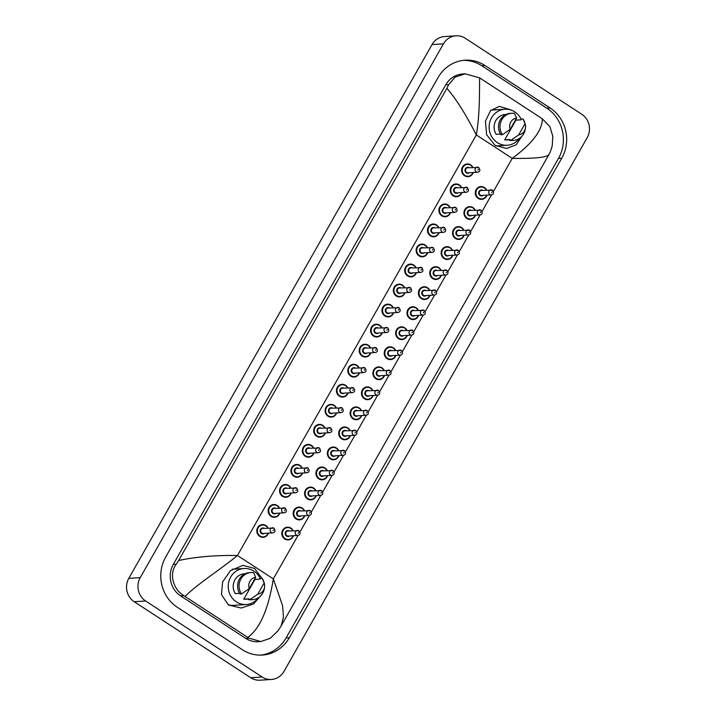 <?xml version="1.0" encoding="UTF-8"?>
<svg xmlns="http://www.w3.org/2000/svg" width="716" height="716" viewBox="0 0 716 716"><rect width="100%" height="100%" fill="white"/><g stroke="black" fill="none" stroke-linecap="round" stroke-linejoin="round"><path stroke-width="1.07" d="M519.368 138.448A18.043 16.898 -93.7 0 1 507.188 145.25A18.043 16.898 -93.7 0 1 497.307 142.609A18.043 16.898 -93.7 0 1 489.601 122.857A18.043 16.898 -93.7 0 1 504.887 109.235A18.043 16.898 -93.7 0 1 514.768 111.866A18.043 16.898 -93.7 0 1 521.257 119.527M490.997 110.174A18.043 16.898 -93.7 0 1 492.268 110.04L504.887 109.235M525.455 127.976L525.267 129.175A13.586 12.727 -93.7 0 1 513.578 140.372A13.586 12.727 -93.7 0 1 510.92 140.246L509.434 140.336L509.882 139.548L504.69 139.88L515.896 120.154L521.087 119.823L521.534 119.035L523.02 118.937A13.586 12.727 -93.7 0 1 524.864 122.866L525.204 124.038A8.494 7.957 -93.7 0 1 525.455 127.976A8.494 7.957 -93.7 0 1 518.661 134.921L525.079 123.626A8.494 7.957 -93.7 0 1 525.204 124.038M509.765 139.763L506.847 139.951A12.736 11.93 -93.7 0 1 504.69 139.88M523.02 118.937L525.079 123.626M518.661 134.921L510.92 140.246M513.578 140.372L512.092 140.461A13.586 12.727 -93.7 0 1 509.434 140.336M500.457 134.053L496.179 134.322A12.736 11.93 -93.7 0 1 495.302 121.577A12.736 11.93 -93.7 0 1 505.219 114.524L505.997 114.479M510.141 129.363A8.494 7.957 -93.7 0 1 516.558 118.077L510.141 129.363L502.399 134.689A13.586 12.727 -93.7 0 1 501.182 120.95A13.586 12.727 -93.7 0 1 511.842 113.253A13.586 12.727 -93.7 0 1 514.509 113.379L516.558 118.077M502.399 134.689L500.923 134.778A13.586 12.727 -93.7 0 1 499.696 121.049A13.586 12.727 -93.7 0 1 510.365 113.352L511.842 113.253M258.467 597.726A18.043 16.898 -93.7 0 1 246.286 604.519A18.043 16.898 -93.7 0 1 236.396 601.879A18.043 16.898 -93.7 0 1 228.699 582.126A18.043 16.898 -93.7 0 1 243.977 568.504A18.043 16.898 -93.7 0 1 253.867 571.144A18.043 16.898 -93.7 0 1 260.356 578.797M264.553 587.245L264.365 588.445A13.586 12.727 -93.7 0 1 252.676 599.641A13.586 12.727 -93.7 0 1 250.018 599.516L248.533 599.614L248.98 598.818L243.789 599.149L254.994 579.432L260.185 579.092L260.633 578.304L262.119 578.206A13.586 12.727 -93.7 0 1 263.962 582.144L264.302 583.307A8.494 7.957 -93.7 0 1 264.553 587.245A8.494 7.957 -93.7 0 1 257.76 594.199L264.168 582.905A8.494 7.957 -93.7 0 1 264.302 583.307M248.855 599.041L245.946 599.22A12.736 11.93 -93.7 0 1 243.789 599.149M262.119 578.206L264.168 582.905M257.76 594.199L250.018 599.516M252.676 599.641L251.191 599.74A13.586 12.727 -93.7 0 1 248.533 599.614M239.556 593.322L235.269 593.6A12.736 11.93 -93.7 0 1 234.4 580.855A12.736 11.93 -93.7 0 1 244.317 573.802L245.096 573.749M246.286 604.519L233.667 605.324A18.043 16.898 -93.7 0 1 227.948 604.644M249.24 588.642A8.494 7.957 -93.7 0 1 255.657 577.347L249.24 588.642L241.498 593.958A13.586 12.727 -93.7 0 1 240.281 580.22A13.586 12.727 -93.7 0 1 250.94 572.523A13.586 12.727 -93.7 0 1 253.598 572.657L255.657 577.347M241.498 593.958L240.012 594.056A13.586 12.727 -93.7 0 1 238.795 580.318A13.586 12.727 -93.7 0 1 249.454 572.621L250.94 572.523M262.128 594.128L253.571 603.928L241.158 608.036L228.476 605.002L221.468 594.638L222.613 581.956L230.445 570.652L242.957 565.38L254.654 568.477L263.139 579.996M521.642 136.577L516.173 144.811L506.57 148.472L495.016 145.366L486.638 134.751L485.43 121.174L490.532 110.631L499.356 106.398L509.926 109.566M299.234 464.988A6.372 5.961 86.3 0 0 293.837 476.265A6.372 5.961 -93.7 0 1 296.505 464.487A6.372 5.961 -93.7 0 1 302.206 467.951M287.859 485.027A6.372 5.961 86.3 0 0 282.417 496.278A6.372 5.961 86.3 0 0 282.453 496.295A6.372 5.961 -93.7 0 1 285.129 484.517A6.372 5.961 -93.7 0 1 290.83 487.981L288.637 485.457L284.574 484.553M276.474 505.057A6.372 5.961 86.3 0 0 271.069 516.334A6.372 5.961 -93.7 0 1 273.745 504.556A6.372 5.961 -93.7 0 1 279.446 508.02L277.262 505.487L273.19 504.592M265.09 525.097A6.372 5.961 86.3 0 0 259.657 536.347A6.372 5.961 86.3 0 0 259.693 536.365A6.372 5.961 -93.7 0 1 262.36 524.586A6.372 5.961 -93.7 0 1 268.061 528.05M438.085 267.247A6.372 5.961 86.3 0 0 432.652 278.506A6.372 5.961 86.3 0 0 432.688 278.524A6.372 5.961 -93.7 0 1 435.355 266.746A6.372 5.961 -93.7 0 1 438.845 267.677L434.809 266.782M426.709 287.286A6.372 5.961 86.3 0 0 421.303 298.563A6.372 5.961 -93.7 0 1 423.979 286.785A6.372 5.961 -93.7 0 1 427.461 287.716M415.325 307.316A6.372 5.961 86.3 0 0 409.883 318.575A6.372 5.961 86.3 0 0 409.919 318.593A6.372 5.961 -93.7 0 1 412.595 306.815A6.372 5.961 -93.7 0 1 418.296 310.279M403.94 327.355A6.372 5.961 86.3 0 0 398.543 338.632A6.372 5.961 -93.7 0 1 401.211 326.845A6.372 5.961 -93.7 0 1 406.912 330.318M392.565 347.385A6.372 5.961 86.3 0 0 387.123 358.644A6.372 5.961 86.3 0 0 387.159 358.662A6.372 5.961 -93.7 0 1 389.835 346.884A6.372 5.961 -93.7 0 1 393.326 347.815M381.18 367.424A6.372 5.961 86.3 0 0 375.748 378.675A6.372 5.961 86.3 0 0 375.775 378.701A6.372 5.961 -93.7 0 1 378.451 366.914A6.372 5.961 -93.7 0 1 384.152 370.387M369.796 387.454A6.372 5.961 86.3 0 0 364.363 398.714A6.372 5.961 86.3 0 0 364.399 398.731A6.372 5.961 -93.7 0 1 367.075 386.953A6.372 5.961 -93.7 0 1 372.767 390.417M358.421 407.494A6.372 5.961 86.3 0 0 353.015 418.77A6.372 5.961 -93.7 0 1 355.691 406.983A6.372 5.961 -93.7 0 1 361.392 410.456L359.208 407.923L355.136 407.019M347.036 427.524A6.372 5.961 86.3 0 0 341.63 438.801A6.372 5.961 -93.7 0 1 344.306 427.022A6.372 5.961 -93.7 0 1 350.008 430.486M335.652 447.563A6.372 5.961 86.3 0 0 330.255 458.84A6.372 5.961 -93.7 0 1 332.931 447.053A6.372 5.961 -93.7 0 1 338.632 450.516M324.276 467.593A6.372 5.961 86.3 0 0 318.835 478.852A6.372 5.961 86.3 0 0 318.871 478.87A6.372 5.961 -93.7 0 1 321.547 467.092A6.372 5.961 -93.7 0 1 327.248 470.555L325.064 468.031L320.992 467.127M312.892 487.632A6.372 5.961 86.3 0 0 307.495 498.909A6.372 5.961 -93.7 0 1 310.162 487.122A6.372 5.961 -93.7 0 1 315.863 490.585M301.517 507.662A6.372 5.961 86.3 0 0 296.075 518.921A6.372 5.961 86.3 0 0 296.111 518.939A6.372 5.961 -93.7 0 1 298.787 507.161A6.372 5.961 -93.7 0 1 304.488 510.624M290.132 527.701A6.372 5.961 86.3 0 0 284.726 538.978A6.372 5.961 -93.7 0 1 287.402 527.191A6.372 5.961 -93.7 0 1 293.104 530.654L290.92 528.131L286.848 527.227M310.619 444.958A6.372 5.961 86.3 0 0 305.177 456.208A6.372 5.961 86.3 0 0 305.213 456.226A6.372 5.961 -93.7 0 1 307.889 444.448A6.372 5.961 -93.7 0 1 313.59 447.912L311.406 445.388L307.334 444.484M321.994 424.919A6.372 5.961 86.3 0 0 316.562 436.178A6.372 5.961 86.3 0 0 316.597 436.196A6.372 5.961 -93.7 0 1 319.273 424.418A6.372 5.961 -93.7 0 1 324.975 427.882L322.782 425.349L318.718 424.454M333.379 404.889A6.372 5.961 86.3 0 0 327.973 416.157A6.372 5.961 -93.7 0 1 330.649 404.379A6.372 5.961 -93.7 0 1 336.35 407.843M344.763 384.85A6.372 5.961 86.3 0 0 339.321 396.109A6.372 5.961 86.3 0 0 339.357 396.127A6.372 5.961 -93.7 0 1 342.033 384.349A6.372 5.961 -93.7 0 1 347.734 387.812L345.551 385.289L341.478 384.385M356.138 364.82A6.372 5.961 86.3 0 0 350.742 376.097A6.372 5.961 -93.7 0 1 353.418 364.31A6.372 5.961 -93.7 0 1 356.899 365.241M367.523 344.781A6.372 5.961 86.3 0 0 362.117 356.058A6.372 5.961 -93.7 0 1 364.793 344.28A6.372 5.961 -93.7 0 1 368.284 345.21L364.238 344.315M378.907 324.751A6.372 5.961 86.3 0 0 373.501 336.028A6.372 5.961 -93.7 0 1 376.177 324.241A6.372 5.961 -93.7 0 1 381.879 327.704L379.695 325.18L375.623 324.276M390.283 304.712A6.372 5.961 86.3 0 0 384.85 315.971A6.372 5.961 86.3 0 0 384.886 315.989A6.372 5.961 -93.7 0 1 387.553 304.21A6.372 5.961 -93.7 0 1 391.043 305.141M401.667 284.682A6.372 5.961 86.3 0 0 396.261 295.959A6.372 5.961 -93.7 0 1 398.937 284.171A6.372 5.961 -93.7 0 1 402.428 285.102L398.382 284.207M483.613 187.109A6.372 5.961 86.3 0 0 478.172 198.368A6.372 5.961 86.3 0 0 478.207 198.386A6.372 5.961 -93.7 0 1 480.883 186.608A6.372 5.961 -93.7 0 1 484.374 187.538M458.571 184.504A6.372 5.961 86.3 0 0 453.165 195.781A6.372 5.961 -93.7 0 1 455.841 184.003A6.372 5.961 -93.7 0 1 459.332 184.934M447.187 204.543A6.372 5.961 86.3 0 0 441.79 215.82A6.372 5.961 -93.7 0 1 444.466 204.033A6.372 5.961 -93.7 0 1 450.167 207.506L447.974 204.973L443.911 204.069M435.811 224.573A6.372 5.961 86.3 0 0 430.37 235.833A6.372 5.961 86.3 0 0 430.405 235.85A6.372 5.961 -93.7 0 1 433.082 224.072A6.372 5.961 -93.7 0 1 438.783 227.536M413.051 264.643A6.372 5.961 86.3 0 0 407.61 275.902A6.372 5.961 86.3 0 0 407.646 275.92A6.372 5.961 -93.7 0 1 410.322 264.141A6.372 5.961 -93.7 0 1 413.803 265.072M449.469 247.217A6.372 5.961 86.3 0 0 444.063 258.494A6.372 5.961 -93.7 0 1 446.739 246.716A6.372 5.961 -93.7 0 1 452.44 250.179M455.412 238.437A6.372 5.961 86.3 0 0 455.448 238.455A6.372 5.961 -93.7 0 1 458.124 226.677A6.372 5.961 86.3 0 0 455.412 238.437M472.229 207.148A6.372 5.961 86.3 0 0 466.796 218.398A6.372 5.961 86.3 0 0 466.823 218.425A6.372 5.961 -93.7 0 1 469.499 206.647A6.372 5.961 -93.7 0 1 472.99 207.577L468.953 206.682M424.427 244.612A6.372 5.961 86.3 0 0 419.03 255.889A6.372 5.961 -93.7 0 1 421.697 244.102A6.372 5.961 -93.7 0 1 427.398 247.566L425.215 245.042L421.151 244.138M469.956 164.474A6.372 5.961 86.3 0 0 464.55 175.751A6.372 5.961 -93.7 0 1 467.226 163.964A6.372 5.961 -93.7 0 1 470.716 164.895L466.671 164M460.844 227.178A6.372 5.961 86.3 0 0 458.088 226.659A6.372 5.961 -93.7 0 1 463.825 230.14L461.632 227.616L457.569 226.712M271.436 679.466L260.006 680.2A16.978 15.904 -93.7 0 1 250.707 677.721L134.205 601.717A16.978 15.904 -93.7 0 1 128.799 578.358L432.025 44.589A16.978 15.904 -93.7 0 1 444.564 36.534L455.994 35.8A16.978 15.904 -93.7 0 1 465.293 38.279L581.795 114.283A16.978 15.904 -93.7 0 1 587.201 137.642L283.975 671.411A16.978 15.904 -93.7 0 1 271.436 679.466A16.978 15.904 -93.7 0 1 262.137 676.987L145.634 600.984A16.978 15.904 -93.7 0 1 140.229 577.633L443.446 43.855A16.978 15.904 -93.7 0 1 455.994 35.8M550.112 107.991L485.054 65.55A36.516 34.198 86.3 0 0 465.06 60.207A36.516 34.198 86.3 0 0 438.094 77.534L165.682 557.066A36.516 34.198 86.3 0 0 177.308 607.275L242.375 649.716A36.516 34.198 86.3 0 0 262.369 655.059A36.516 34.198 86.3 0 0 289.336 637.732L561.747 158.209A36.516 34.198 86.3 0 0 550.112 107.991L546.854 108.206L481.787 65.756A36.516 34.198 86.3 0 0 463.422 60.359M260.731 655.122A36.516 34.198 86.3 0 0 286.069 637.938L558.48 158.415A36.516 34.198 86.3 0 0 546.854 108.206M548.76 154.763C546.192 157.502 534.02 158.701 512.235 158.361C532.158 143.71 542.2 130.527 542.379 118.811L479.648 77.883C479.29 87.522 480.284 111.732 476.346 134.948C465.713 114.139 455.904 98.602 446.909 88.319L448.655 84.667L455.081 77.113L465.257 73.811L462.661 73.981A22.93 21.471 86.3 0 0 445.728 84.855L173.317 564.378A22.93 21.471 86.3 0 0 180.62 595.909L245.678 638.359A22.93 21.471 86.3 0 0 258.234 641.706L260.839 641.545L248.917 638.153L183.86 595.703C173.523 589.689 168.555 574.205 176.243 564.199L178.669 560.503C195.575 556.851 215.167 555.177 237.452 555.491C220.107 569.793 197.169 584.167 185.05 596.464M542.379 118.811L549.942 126.741L552.806 136.344L552.242 145.679C550.944 150.414 549.745 153.546 548.626 155.077L281.093 626.026L278.014 630.751L270.236 638.323L260.839 641.545M280.52 626.956L278.014 630.751M446.909 88.319L178.669 560.503M465.257 73.811L479.648 77.883M247.781 637.392C262.539 626.831 269.502 602.102 273.333 578.895L282.596 605.727L283.473 617.183L281.093 626.026M470.752 164.931A6.372 5.961 -93.7 0 1 472.927 167.437M473.249 172.52A6.372 5.961 -93.7 0 1 464.55 175.751M472.641 167.454A5.943 5.567 86.3 0 0 463.01 167.204A5.943 5.567 86.3 0 0 464.908 175.375A5.943 5.567 86.3 0 0 472.963 172.538M469.374 172.762A2.971 2.783 -93.7 0 1 465.346 168.851A2.971 2.783 -93.7 0 1 469.052 167.678M477.59 172.243C480.105 171.706 480.499 170.148 478.789 167.562L467.763 167.759A2.551 2.39 86.3 0 0 466.698 172.475A2.551 2.39 86.3 0 0 468.094 172.842L477.59 172.243A2.551 2.39 -93.7 0 1 475.102 169.074A2.551 2.39 -93.7 0 1 478.655 167.526M477.966 170.014L478.369 169.289L477.966 170.014M486.298 190.089A5.943 5.567 86.3 0 0 476.668 189.838A5.943 5.567 86.3 0 0 478.565 198.019A5.943 5.567 86.3 0 0 486.62 195.173M483.032 195.405A2.971 2.783 -93.7 0 1 479.004 191.485A2.971 2.783 -93.7 0 1 482.709 190.322M491.248 194.877C493.763 194.349 494.156 192.783 492.447 190.196L481.421 190.402A2.551 2.39 86.3 0 0 480.355 195.11A2.551 2.39 86.3 0 0 481.752 195.486L491.248 194.877A2.551 2.39 -93.7 0 1 488.76 191.718A2.551 2.39 -93.7 0 1 492.313 190.17M492.026 191.924L491.623 192.649L492.026 191.924M480.329 186.643L484.401 187.547A6.372 5.961 -93.7 0 1 486.585 190.071M481.698 199.316L485.358 197.679L486.934 195.155A6.372 5.961 -93.7 0 1 478.207 198.386M459.377 184.961A6.372 5.961 -93.7 0 1 461.543 187.467L459.359 184.943L455.295 184.039M461.874 192.55A6.372 5.961 -93.7 0 1 453.165 195.781M461.256 187.485A5.943 5.567 86.3 0 0 451.626 187.234A5.943 5.567 86.3 0 0 453.523 195.414A5.943 5.567 86.3 0 0 461.578 192.568M457.989 192.801A2.971 2.783 -93.7 0 1 453.962 188.881A2.971 2.783 -93.7 0 1 457.667 187.717M466.205 192.273C468.72 191.745 469.123 190.179 467.405 187.592L456.387 187.798A2.551 2.39 86.3 0 0 455.313 192.506A2.551 2.39 86.3 0 0 456.71 192.881L466.205 192.273A2.551 2.39 -93.7 0 1 463.726 189.114A2.551 2.39 -93.7 0 1 467.28 187.565M466.581 190.044L466.993 189.319L466.581 190.044M450.489 212.589A6.372 5.961 -93.7 0 1 441.79 215.82M449.872 207.524A5.943 5.567 86.3 0 0 440.25 207.273A5.943 5.567 86.3 0 0 442.139 215.444A5.943 5.567 86.3 0 0 450.203 212.607M446.614 212.831A2.971 2.783 -93.7 0 1 442.586 208.92A2.971 2.783 -93.7 0 1 446.283 207.747M454.821 212.312C457.336 211.775 457.739 210.218 456.029 207.631L445.003 207.828A2.551 2.39 86.3 0 0 443.938 212.545A2.551 2.39 86.3 0 0 445.325 212.912L454.821 212.312A2.551 2.39 -93.7 0 1 452.342 209.144A2.551 2.39 -93.7 0 1 455.895 207.595M455.197 210.083L455.609 209.358L455.197 210.083M439.105 232.619A6.372 5.961 -93.7 0 1 430.405 235.85M438.496 227.554A5.943 5.567 86.3 0 0 428.866 227.303A5.943 5.567 86.3 0 0 430.764 235.483A5.943 5.567 86.3 0 0 438.819 232.637M435.23 232.87A2.971 2.783 -93.7 0 1 431.202 228.95A2.971 2.783 -93.7 0 1 434.907 227.786M443.446 232.342C445.961 231.814 446.363 230.248 444.645 227.661L433.619 227.867A2.551 2.39 86.3 0 0 432.554 232.575A2.551 2.39 86.3 0 0 433.95 232.951L443.446 232.342A2.551 2.39 -93.7 0 1 440.958 229.183A2.551 2.39 -93.7 0 1 444.511 227.634M443.822 230.113L444.233 229.389L443.822 230.113M427.729 252.659A6.372 5.961 -93.7 0 1 419.03 255.889M427.112 247.593A5.943 5.567 86.3 0 0 417.491 247.342A5.943 5.567 86.3 0 0 419.379 255.514A5.943 5.567 86.3 0 0 427.434 252.676M423.845 252.9A2.971 2.783 -93.7 0 1 419.827 248.989A2.971 2.783 -93.7 0 1 423.523 247.817M432.061 252.381C434.576 251.844 434.979 250.287 433.27 247.691L422.243 247.897A2.551 2.39 86.3 0 0 421.169 252.614A2.551 2.39 86.3 0 0 422.565 252.981L432.061 252.381A2.551 2.39 -93.7 0 1 429.582 249.213A2.551 2.39 -93.7 0 1 433.135 247.664M432.437 250.153L432.849 249.428L432.437 250.153M474.914 210.128A5.943 5.567 86.3 0 0 465.284 209.877A5.943 5.567 86.3 0 0 467.181 218.049A5.943 5.567 86.3 0 0 475.236 215.212M471.647 215.435A2.971 2.783 -93.7 0 1 467.62 211.524A2.971 2.783 -93.7 0 1 471.325 210.352M479.863 214.916C482.378 214.379 482.781 212.822 481.062 210.236L470.045 210.441A2.551 2.39 86.3 0 0 468.971 215.149A2.551 2.39 86.3 0 0 470.367 215.525L479.863 214.916A2.551 2.39 -93.7 0 1 477.384 211.748A2.551 2.39 -93.7 0 1 480.937 210.2M480.651 211.963L480.239 212.688L480.651 211.963M473.034 207.604A6.372 5.961 -93.7 0 1 475.2 210.11M475.522 215.194A6.372 5.961 -93.7 0 1 466.823 218.425M463.529 230.158A5.943 5.567 86.3 0 0 453.908 229.908A5.943 5.567 86.3 0 0 455.797 238.088A5.943 5.567 86.3 0 0 463.861 235.242M460.272 235.475A2.971 2.783 -93.7 0 1 456.244 231.554A2.971 2.783 -93.7 0 1 459.94 230.391M468.479 234.946C470.994 234.418 471.397 232.852 469.687 230.266L458.661 230.471A2.551 2.39 86.3 0 0 457.596 235.179A2.551 2.39 86.3 0 0 458.983 235.555L468.479 234.946A2.551 2.39 -93.7 0 1 466 231.787A2.551 2.39 -93.7 0 1 469.553 230.239M469.266 231.993L468.855 232.718L469.266 231.993M464.147 235.224A6.372 5.961 -93.7 0 1 455.448 238.455M452.154 250.197A5.943 5.567 86.3 0 0 442.524 249.947A5.943 5.567 86.3 0 0 444.421 258.118A5.943 5.567 86.3 0 0 452.476 255.281M448.887 255.505A2.971 2.783 -93.7 0 1 444.86 251.593A2.971 2.783 -93.7 0 1 448.565 250.421M457.103 254.985C459.618 254.449 460.012 252.891 458.303 250.305L447.276 250.502A2.551 2.39 86.3 0 0 446.211 255.218A2.551 2.39 86.3 0 0 447.607 255.594L457.103 254.985A2.551 2.39 -93.7 0 1 454.615 251.817A2.551 2.39 -93.7 0 1 458.168 250.269M457.891 252.032L457.479 252.757L457.891 252.032M447.554 259.425L451.214 257.778L452.789 255.263A6.372 5.961 -93.7 0 1 444.063 258.494M493.44 191.441L512.235 158.361L476.346 134.948L237.452 555.491L273.333 578.895L298.026 535.434M299.959 532.024L309.41 515.404M311.344 511.994L320.786 495.365M322.728 491.955L332.17 475.335M334.103 471.925L343.555 455.295M345.488 451.885L354.93 435.265M356.863 431.855L366.315 415.226M368.248 411.816L377.69 395.196M379.632 391.786L389.074 375.157M391.008 371.747L400.459 355.127M402.392 351.717L411.834 335.088M413.776 331.687L423.219 315.058M425.152 311.648L434.603 295.019M436.536 291.618L445.978 274.989M447.921 271.579L457.363 254.95M459.296 251.549L468.747 234.92M470.68 231.51L480.123 214.881M482.056 211.48L491.507 194.85M140.229 577.633L128.799 578.358M145.634 600.984L134.205 601.717M262.137 676.987L250.707 677.721M443.446 43.855L432.025 44.589M481.787 65.756L485.054 65.55M558.48 158.415L561.747 158.209M286.069 637.938L289.336 637.732M245.678 638.359L248.917 638.153M180.62 595.909L183.86 595.703M173.317 564.378L176.243 564.199M445.728 84.855L448.655 84.667M413.848 265.099A6.372 5.961 -93.7 0 1 416.023 267.605L413.83 265.081L409.767 264.177M411.136 276.85L414.797 275.204L416.372 272.689A6.372 5.961 -93.7 0 1 407.646 275.92M415.728 267.623A5.943 5.567 86.3 0 0 406.106 267.372A5.943 5.567 86.3 0 0 407.995 275.553A5.943 5.567 86.3 0 0 416.059 272.707M412.47 272.939A2.971 2.783 -93.7 0 1 408.442 269.019A2.971 2.783 -93.7 0 1 412.139 267.856M420.686 272.411C423.192 271.883 423.595 270.317 421.885 267.73L410.859 267.936A2.551 2.39 86.3 0 0 409.794 272.644A2.551 2.39 86.3 0 0 411.181 273.02L420.686 272.411A2.551 2.39 -93.7 0 1 418.198 269.252A2.551 2.39 -93.7 0 1 421.751 267.703M421.053 270.183L421.464 269.458L421.053 270.183M402.473 285.138A6.372 5.961 -93.7 0 1 404.638 287.635M404.961 292.728A6.372 5.961 -93.7 0 1 396.261 295.959M404.352 287.662A5.943 5.567 86.3 0 0 394.722 287.411A5.943 5.567 86.3 0 0 396.619 295.583A5.943 5.567 86.3 0 0 404.674 292.746M401.085 292.969A2.971 2.783 -93.7 0 1 397.058 289.058A2.971 2.783 -93.7 0 1 400.763 287.886M409.301 292.45C411.816 291.913 412.219 290.356 410.501 287.76L399.483 287.966A2.551 2.39 86.3 0 0 398.409 292.683A2.551 2.39 86.3 0 0 399.805 293.05L409.301 292.45A2.551 2.39 -93.7 0 1 406.822 289.282A2.551 2.39 -93.7 0 1 410.366 287.734M409.677 290.222L410.089 289.497L409.677 290.222M391.088 305.168A6.372 5.961 -93.7 0 1 393.254 307.674L391.07 305.15L387.007 304.246M393.585 312.758A6.372 5.961 -93.7 0 1 384.886 315.989M392.968 307.692A5.943 5.567 86.3 0 0 383.346 307.441A5.943 5.567 86.3 0 0 385.235 315.622A5.943 5.567 86.3 0 0 393.299 312.776M389.71 313.008A2.971 2.783 -93.7 0 1 385.682 309.088A2.971 2.783 -93.7 0 1 389.379 307.925M397.917 312.48C400.432 311.952 400.835 310.386 399.125 307.799L388.099 308.005A2.551 2.39 86.3 0 0 387.025 312.713A2.551 2.39 86.3 0 0 388.421 313.089L397.917 312.48A2.551 2.39 -93.7 0 1 395.438 309.321A2.551 2.39 -93.7 0 1 398.991 307.773M398.293 310.252L398.705 309.527L398.293 310.252M440.77 270.227A5.943 5.567 86.3 0 0 431.148 269.977A5.943 5.567 86.3 0 0 433.037 278.157A5.943 5.567 86.3 0 0 441.092 275.311M437.503 275.544A2.971 2.783 -93.7 0 1 433.484 271.624A2.971 2.783 -93.7 0 1 437.181 270.46M445.719 275.016C448.234 274.488 448.637 272.921 446.927 270.335L435.901 270.541A2.551 2.39 86.3 0 0 434.827 275.248A2.551 2.39 86.3 0 0 436.223 275.624L445.719 275.016A2.551 2.39 -93.7 0 1 443.24 271.856A2.551 2.39 -93.7 0 1 446.793 270.308M446.507 272.062L446.095 272.787L446.507 272.062M438.89 267.703A6.372 5.961 -93.7 0 1 441.056 270.209M441.387 275.293A6.372 5.961 -93.7 0 1 432.679 278.524M429.385 290.266A5.943 5.567 86.3 0 0 419.764 290.016A5.943 5.567 86.3 0 0 421.652 298.187A5.943 5.567 86.3 0 0 429.716 295.35M426.127 295.574A2.971 2.783 -93.7 0 1 422.1 291.663A2.971 2.783 -93.7 0 1 425.796 290.49M434.344 295.055C436.85 294.518 437.252 292.96 435.543 290.374L424.516 290.571A2.551 2.39 86.3 0 0 423.451 295.287A2.551 2.39 86.3 0 0 424.839 295.663L434.344 295.055A2.551 2.39 -93.7 0 1 431.855 291.886A2.551 2.39 -93.7 0 1 435.409 290.338M435.122 292.101L434.71 292.826L435.122 292.101M427.506 287.743A6.372 5.961 -93.7 0 1 429.681 290.249L427.488 287.716L423.425 286.812M430.003 295.332A6.372 5.961 -93.7 0 1 421.303 298.563M418.01 310.296A5.943 5.567 86.3 0 0 408.38 310.046A5.943 5.567 86.3 0 0 410.277 318.226A5.943 5.567 86.3 0 0 418.332 315.38M414.743 315.613A2.971 2.783 -93.7 0 1 410.715 311.693A2.971 2.783 -93.7 0 1 414.421 310.529M422.959 315.085C425.474 314.557 425.877 312.99 424.158 310.404L413.141 310.61A2.551 2.39 86.3 0 0 412.067 315.317A2.551 2.39 86.3 0 0 413.463 315.693L422.959 315.085A2.551 2.39 -93.7 0 1 420.48 311.925A2.551 2.39 -93.7 0 1 424.024 310.377M423.747 312.131L423.335 312.856L423.747 312.131M413.409 319.524L417.07 317.877L418.645 315.362A6.372 5.961 -93.7 0 1 409.919 318.593M376.992 336.959L380.652 335.312L382.228 332.788A6.372 5.961 -93.7 0 1 373.501 336.028M381.592 327.722A5.943 5.567 86.3 0 0 371.962 327.481A5.943 5.567 86.3 0 0 373.85 335.652A5.943 5.567 86.3 0 0 381.914 332.815M378.325 333.038A2.971 2.783 -93.7 0 1 374.298 329.127A2.971 2.783 -93.7 0 1 378.003 327.955M386.542 332.519C389.056 331.982 389.45 330.425 387.741 327.83L376.714 328.035A2.551 2.39 86.3 0 0 375.649 332.752A2.551 2.39 86.3 0 0 377.046 333.119L386.542 332.519A2.551 2.39 -93.7 0 1 384.053 329.351A2.551 2.39 -93.7 0 1 387.607 327.803M386.909 330.291L387.32 329.566L386.909 330.291M368.328 345.237A6.372 5.961 -93.7 0 1 370.494 347.743M370.816 352.827A6.372 5.961 -93.7 0 1 362.117 356.058M370.208 347.761A5.943 5.567 86.3 0 0 360.578 347.511A5.943 5.567 86.3 0 0 362.475 355.691A5.943 5.567 86.3 0 0 370.53 352.845M366.941 353.077A2.971 2.783 -93.7 0 1 362.914 349.157A2.971 2.783 -93.7 0 1 366.619 347.994M375.157 352.549C377.672 352.021 378.075 350.455 376.356 347.869L365.339 348.074A2.551 2.39 86.3 0 0 364.265 352.782A2.551 2.39 86.3 0 0 365.661 353.158L375.157 352.549A2.551 2.39 -93.7 0 1 372.678 349.39A2.551 2.39 -93.7 0 1 376.231 347.842M375.533 350.321L375.945 349.596L375.533 350.321M356.944 365.276A6.372 5.961 -93.7 0 1 359.11 367.773L356.926 365.25L352.863 364.346M359.441 372.857A6.372 5.961 -93.7 0 1 350.742 376.097M358.823 367.791A5.943 5.567 86.3 0 0 349.202 367.55A5.943 5.567 86.3 0 0 351.091 375.721A5.943 5.567 86.3 0 0 359.155 372.884M355.566 373.108A2.971 2.783 -93.7 0 1 351.538 369.196A2.971 2.783 -93.7 0 1 355.234 368.024M363.773 372.58C366.288 372.051 366.69 370.494 364.981 367.899L353.955 368.105A2.551 2.39 86.3 0 0 352.881 372.821A2.551 2.39 86.3 0 0 354.277 373.188L363.773 372.58A2.551 2.39 -93.7 0 1 361.294 369.42A2.551 2.39 -93.7 0 1 364.847 367.872M364.149 370.36L364.56 369.635L364.149 370.36M342.848 397.058L346.508 395.411L348.083 392.896A6.372 5.961 -93.7 0 1 339.357 396.127M347.448 387.83A5.943 5.567 86.3 0 0 337.818 387.58A5.943 5.567 86.3 0 0 339.715 395.76A5.943 5.567 86.3 0 0 347.77 392.914M344.181 393.147A2.971 2.783 -93.7 0 1 340.154 389.227A2.971 2.783 -93.7 0 1 343.859 388.063M352.397 392.619C354.912 392.091 355.306 390.524 353.597 387.938L342.57 388.144A2.551 2.39 86.3 0 0 341.505 392.851A2.551 2.39 86.3 0 0 342.901 393.227L352.397 392.619A2.551 2.39 -93.7 0 1 349.909 389.459A2.551 2.39 -93.7 0 1 353.462 387.911M352.773 390.39L353.176 389.665L352.773 390.39M336.672 412.926A6.372 5.961 -93.7 0 1 327.973 416.166M336.064 407.86A5.943 5.567 86.3 0 0 326.433 407.619A5.943 5.567 86.3 0 0 328.331 415.79A5.943 5.567 86.3 0 0 336.386 412.953M332.797 413.177A2.971 2.783 -93.7 0 1 328.769 409.266A2.971 2.783 -93.7 0 1 332.475 408.093M341.013 412.649C343.528 412.121 343.931 410.563 342.212 407.968L331.195 408.174A2.551 2.39 86.3 0 0 330.121 412.89A2.551 2.39 86.3 0 0 331.517 413.257L341.013 412.649A2.551 2.39 -93.7 0 1 338.534 409.489A2.551 2.39 -93.7 0 1 342.087 407.941M341.389 410.429L341.8 409.704L341.389 410.429M406.625 330.336A5.943 5.567 86.3 0 0 397.004 330.085A5.943 5.567 86.3 0 0 398.893 338.256A5.943 5.567 86.3 0 0 406.957 335.419M403.368 335.643A2.971 2.783 -93.7 0 1 399.34 331.732A2.971 2.783 -93.7 0 1 403.036 330.559M411.575 335.124C414.09 334.587 414.492 333.03 412.783 330.443L401.757 330.64A2.551 2.39 86.3 0 0 400.683 335.356A2.551 2.39 86.3 0 0 402.079 335.732L411.575 335.124A2.551 2.39 -93.7 0 1 409.096 331.955A2.551 2.39 -93.7 0 1 412.649 330.407M412.362 332.17L411.951 332.895L412.362 332.17M407.243 335.401A6.372 5.961 -93.7 0 1 398.543 338.632M395.25 350.366A5.943 5.567 86.3 0 0 385.62 350.115A5.943 5.567 86.3 0 0 387.508 358.295A5.943 5.567 86.3 0 0 395.572 355.449M391.983 355.682A2.971 2.783 -93.7 0 1 387.956 351.762A2.971 2.783 -93.7 0 1 391.661 350.598M400.199 355.154C402.714 354.626 403.108 353.06 401.399 350.473L390.372 350.679A2.551 2.39 86.3 0 0 389.307 355.387A2.551 2.39 86.3 0 0 390.703 355.762L400.199 355.154A2.551 2.39 -93.7 0 1 397.711 351.995A2.551 2.39 -93.7 0 1 401.264 350.446M400.978 352.2L400.566 352.925L400.978 352.2M393.361 347.842A6.372 5.961 -93.7 0 1 395.536 350.348L393.353 347.824L389.28 346.92M395.858 355.431A6.372 5.961 -93.7 0 1 387.159 358.662M383.865 370.405A5.943 5.567 86.3 0 0 374.235 370.154A5.943 5.567 86.3 0 0 376.133 378.325A5.943 5.567 86.3 0 0 384.188 375.488M380.599 375.712A2.971 2.783 -93.7 0 1 376.571 371.801A2.971 2.783 -93.7 0 1 380.277 370.628M388.815 375.193C391.33 374.656 391.733 373.099 390.014 370.512L378.997 370.709A2.551 2.39 86.3 0 0 377.923 375.426A2.551 2.39 86.3 0 0 379.319 375.793L388.815 375.193A2.551 2.39 -93.7 0 1 386.336 372.025A2.551 2.39 -93.7 0 1 389.889 370.476M389.602 372.239L389.191 372.964L389.602 372.239M379.265 379.632L382.926 377.985L384.501 375.461A6.372 5.961 -93.7 0 1 375.775 378.701M372.481 390.435A5.943 5.567 86.3 0 0 362.86 390.184A5.943 5.567 86.3 0 0 364.748 398.365A5.943 5.567 86.3 0 0 372.812 395.518M369.223 395.751A2.971 2.783 -93.7 0 1 365.196 391.831A2.971 2.783 -93.7 0 1 368.892 390.668M377.43 395.223C379.945 394.695 380.348 393.129 378.639 390.542L367.612 390.748A2.551 2.39 86.3 0 0 366.538 395.456A2.551 2.39 86.3 0 0 367.935 395.832L377.43 395.223A2.551 2.39 -93.7 0 1 374.951 392.064A2.551 2.39 -93.7 0 1 378.504 390.515M378.218 392.27L377.806 392.995L378.218 392.27M373.099 395.5A6.372 5.961 -93.7 0 1 364.399 398.731M361.106 410.474A5.943 5.567 86.3 0 0 351.475 410.223A5.943 5.567 86.3 0 0 353.373 418.395A5.943 5.567 86.3 0 0 361.428 415.557M357.839 415.781A2.971 2.783 -93.7 0 1 353.811 411.87A2.971 2.783 -93.7 0 1 357.517 410.698M366.055 415.262C368.57 414.725 368.964 413.168 367.254 410.572L356.228 410.778A2.551 2.39 86.3 0 0 355.163 415.495A2.551 2.39 86.3 0 0 356.559 415.862L366.055 415.262A2.551 2.39 -93.7 0 1 363.567 412.094A2.551 2.39 -93.7 0 1 367.12 410.545M366.834 412.309L366.431 413.034L366.834 412.309M361.714 415.54A6.372 5.961 -93.7 0 1 353.015 418.77M325.297 432.965A6.372 5.961 -93.7 0 1 316.597 436.196M324.679 427.9A5.943 5.567 86.3 0 0 315.058 427.649A5.943 5.567 86.3 0 0 316.946 435.829A5.943 5.567 86.3 0 0 325.01 432.983M321.421 433.216A2.971 2.783 -93.7 0 1 317.394 429.296A2.971 2.783 -93.7 0 1 321.09 428.132M329.629 432.688C332.143 432.16 332.546 430.593 330.837 428.007L319.81 428.213A2.551 2.39 86.3 0 0 318.745 432.92A2.551 2.39 86.3 0 0 320.133 433.296L329.629 432.688A2.551 2.39 -93.7 0 1 327.149 429.528A2.551 2.39 -93.7 0 1 330.702 427.971M330.004 430.459L330.416 429.734L330.004 430.459M308.703 457.157L312.364 455.519L313.939 452.995A6.372 5.961 -93.7 0 1 305.213 456.226M313.304 447.93A5.943 5.567 86.3 0 0 303.673 447.688A5.943 5.567 86.3 0 0 305.571 455.859A5.943 5.567 86.3 0 0 313.626 453.013M310.037 453.246A2.971 2.783 -93.7 0 1 306.009 449.326A2.971 2.783 -93.7 0 1 309.715 448.162M318.253 452.718C320.768 452.19 321.162 450.632 319.452 448.037L308.426 448.243A2.551 2.39 86.3 0 0 307.361 452.96A2.551 2.39 86.3 0 0 308.757 453.326L318.253 452.718A2.551 2.39 -93.7 0 1 315.765 449.559A2.551 2.39 -93.7 0 1 319.318 448.01M318.629 450.498L319.041 449.773L318.629 450.498M297.319 477.196L300.98 475.549L302.555 473.034A6.372 5.961 -93.7 0 1 293.829 476.265M301.919 467.969A5.943 5.567 86.3 0 0 292.298 467.718A5.943 5.567 86.3 0 0 294.187 475.889A5.943 5.567 86.3 0 0 302.241 473.052M298.653 473.285A2.971 2.783 -93.7 0 1 294.634 469.365A2.971 2.783 -93.7 0 1 298.33 468.201M306.869 472.757C309.384 472.229 309.786 470.663 308.077 468.076L297.05 468.282A2.551 2.39 86.3 0 0 295.976 472.99A2.551 2.39 86.3 0 0 297.373 473.365L306.869 472.757A2.551 2.39 -93.7 0 1 304.389 469.598A2.551 2.39 -93.7 0 1 307.943 468.04M307.245 470.528L307.656 469.803L307.245 470.528M291.152 493.064A6.372 5.961 -93.7 0 1 282.453 496.295M290.535 487.999A5.943 5.567 86.3 0 0 280.914 487.757A5.943 5.567 86.3 0 0 282.802 495.928A5.943 5.567 86.3 0 0 290.866 493.082M287.277 493.315A2.971 2.783 -93.7 0 1 283.25 489.395A2.971 2.783 -93.7 0 1 286.946 488.231M295.493 492.787C297.999 492.259 298.402 490.702 296.692 488.106L285.666 488.312A2.551 2.39 86.3 0 0 284.601 493.029A2.551 2.39 86.3 0 0 285.988 493.396L295.493 492.787A2.551 2.39 -93.7 0 1 293.005 489.628A2.551 2.39 -93.7 0 1 296.558 488.079M295.86 490.558L296.272 489.842L295.86 490.558M274.559 517.265L278.22 515.618L279.795 513.103A6.372 5.961 -93.7 0 1 271.069 516.334M279.159 508.038A5.943 5.567 86.3 0 0 269.529 507.787A5.943 5.567 86.3 0 0 271.427 515.959A5.943 5.567 86.3 0 0 279.482 513.121M275.893 513.354A2.971 2.783 -93.7 0 1 271.865 509.434A2.971 2.783 -93.7 0 1 275.57 508.27M284.109 512.826C286.624 512.298 287.026 510.732 285.308 508.145L274.291 508.351A2.551 2.39 86.3 0 0 273.217 513.059A2.551 2.39 86.3 0 0 274.613 513.435L284.109 512.826A2.551 2.39 -93.7 0 1 281.63 509.667A2.551 2.39 -93.7 0 1 285.174 508.109M284.485 510.598L284.896 509.873L284.485 510.598M263.175 537.295L266.835 535.658L268.411 533.134A6.372 5.961 -93.7 0 1 259.693 536.365M267.775 528.068A5.943 5.567 86.3 0 0 258.154 527.826A5.943 5.567 86.3 0 0 260.042 535.998A5.943 5.567 86.3 0 0 268.106 533.152M264.517 533.384A2.971 2.783 -93.7 0 1 260.49 529.464A2.971 2.783 -93.7 0 1 264.186 528.301M272.724 532.856C275.239 532.328 275.642 530.771 273.933 528.175L262.906 528.381A2.551 2.39 86.3 0 0 261.832 533.098A2.551 2.39 86.3 0 0 263.228 533.465L272.724 532.856A2.551 2.39 -93.7 0 1 270.245 529.697A2.551 2.39 -93.7 0 1 273.798 528.148M273.1 530.628L273.512 529.912L273.1 530.628M349.721 430.504A5.943 5.567 86.3 0 0 340.091 430.253A5.943 5.567 86.3 0 0 341.988 438.434A5.943 5.567 86.3 0 0 350.043 435.588M346.455 435.82A2.971 2.783 -93.7 0 1 342.427 431.9A2.971 2.783 -93.7 0 1 346.132 430.737M354.671 435.292C357.186 434.764 357.588 433.198 355.87 430.611L344.852 430.817A2.551 2.39 86.3 0 0 343.778 435.525A2.551 2.39 86.3 0 0 345.175 435.901L354.671 435.292A2.551 2.39 -93.7 0 1 352.191 432.133A2.551 2.39 -93.7 0 1 355.745 430.585M355.458 432.339L355.046 433.064L355.458 432.339M345.121 439.731L348.781 438.085L350.357 435.57A6.372 5.961 -93.7 0 1 341.63 438.801M338.337 450.543A5.943 5.567 86.3 0 0 328.716 450.292A5.943 5.567 86.3 0 0 330.604 458.464A5.943 5.567 86.3 0 0 338.668 455.627M335.079 455.85A2.971 2.783 -93.7 0 1 331.052 451.939A2.971 2.783 -93.7 0 1 334.748 450.767M343.286 455.331C345.801 454.794 346.204 453.237 344.494 450.641L333.468 450.847A2.551 2.39 86.3 0 0 332.403 455.564A2.551 2.39 86.3 0 0 333.79 455.931L343.286 455.331A2.551 2.39 -93.7 0 1 340.807 452.163A2.551 2.39 -93.7 0 1 344.36 450.615M344.074 452.378L343.662 453.103L344.074 452.378M338.954 455.609A6.372 5.961 -93.7 0 1 330.255 458.84M326.961 470.573A5.943 5.567 86.3 0 0 317.331 470.322A5.943 5.567 86.3 0 0 319.229 478.503A5.943 5.567 86.3 0 0 327.284 475.657M323.695 475.889A2.971 2.783 -93.7 0 1 319.667 471.969A2.971 2.783 -93.7 0 1 323.372 470.806M331.911 475.361C334.426 474.833 334.82 473.267 333.11 470.68L322.084 470.886A2.551 2.39 86.3 0 0 321.019 475.594A2.551 2.39 86.3 0 0 322.415 475.97L331.911 475.361A2.551 2.39 -93.7 0 1 329.423 472.202A2.551 2.39 -93.7 0 1 332.976 470.654M332.689 472.408L332.287 473.133L332.689 472.408M327.57 475.639A6.372 5.961 -93.7 0 1 318.871 478.87M315.577 490.612A5.943 5.567 86.3 0 0 305.956 490.362A5.943 5.567 86.3 0 0 307.844 498.533A5.943 5.567 86.3 0 0 315.899 495.696M312.31 495.92A2.971 2.783 -93.7 0 1 308.292 492.008A2.971 2.783 -93.7 0 1 311.988 490.836M320.526 495.4C323.041 494.863 323.444 493.306 321.735 490.711L310.708 490.916A2.551 2.39 86.3 0 0 309.634 495.633A2.551 2.39 86.3 0 0 311.03 496L320.526 495.4A2.551 2.39 -93.7 0 1 318.047 492.232A2.551 2.39 -93.7 0 1 321.6 490.684M321.314 492.447L320.902 493.172L321.314 492.447M316.195 495.678A6.372 5.961 -93.7 0 1 307.486 498.909M304.193 510.642A5.943 5.567 86.3 0 0 294.571 510.392A5.943 5.567 86.3 0 0 296.46 518.572A5.943 5.567 86.3 0 0 304.524 515.726M300.935 515.959A2.971 2.783 -93.7 0 1 296.907 512.038A2.971 2.783 -93.7 0 1 300.604 510.875M309.151 515.43C311.657 514.902 312.06 513.336 310.35 510.75L299.324 510.955A2.551 2.39 86.3 0 0 298.259 515.663A2.551 2.39 86.3 0 0 299.646 516.039L309.151 515.43A2.551 2.39 -93.7 0 1 306.663 512.271A2.551 2.39 -93.7 0 1 310.216 510.723M309.93 512.477L309.518 513.202L309.93 512.477M304.81 515.708A6.372 5.961 -93.7 0 1 296.111 518.939M292.817 530.672A5.943 5.567 86.3 0 0 283.187 530.431A5.943 5.567 86.3 0 0 285.084 538.602A5.943 5.567 86.3 0 0 293.139 535.765M289.55 535.989A2.971 2.783 -93.7 0 1 285.523 532.077A2.971 2.783 -93.7 0 1 289.228 530.905M297.767 535.47C300.281 534.933 300.684 533.375 298.966 530.78L287.948 530.986A2.551 2.39 86.3 0 0 286.874 535.702A2.551 2.39 86.3 0 0 288.271 536.069L297.767 535.47A2.551 2.39 -93.7 0 1 295.287 532.301A2.551 2.39 -93.7 0 1 298.832 530.753M298.554 532.516L298.142 533.241L298.554 532.516M293.426 535.747A6.372 5.961 -93.7 0 1 284.726 538.978M468.04 176.682L471.701 175.035L473.276 172.511M472.954 167.428L470.743 164.904M486.612 190.071L484.401 187.547M456.656 196.712L460.316 195.065L461.892 192.55M445.28 216.751L448.932 215.104L450.516 212.58M433.896 236.781L437.557 235.134L439.132 232.619M438.81 227.536L436.599 225.012L432.527 224.108M422.512 256.82L426.172 255.173L427.747 252.65M470.314 219.356L473.974 217.709L475.549 215.194M475.227 210.101L473.016 207.577M458.929 239.386L462.59 237.739L464.174 235.224M446.184 246.743L450.257 247.647L452.467 250.17M507.188 145.25L495.982 145.966M243.977 568.504L232.244 569.256M399.752 296.889L403.412 295.243L404.988 292.719M404.665 287.635L402.455 285.111M388.367 316.92L392.028 315.273L393.603 312.758M436.169 279.455L439.83 277.808L441.405 275.293M441.083 270.209L438.872 267.686M424.794 299.494L428.454 297.847L430.03 295.323M412.04 306.851L416.112 307.755L418.323 310.279M365.608 356.989L369.268 355.342L370.843 352.827M370.521 347.743L368.31 345.219M354.223 377.028L357.884 375.381L359.468 372.857M331.463 417.097L335.124 415.45L336.699 412.926M336.377 407.843L334.166 405.319L330.103 404.415M400.665 326.881L404.728 327.785L406.939 330.309M402.025 339.563L405.686 337.916L407.261 335.392M390.65 359.593L394.31 357.946L395.885 355.431M377.896 366.95L381.968 367.854L384.179 370.378M366.52 386.989L370.584 387.893L372.794 390.417M367.881 399.662L371.541 398.015L373.125 395.5M356.505 419.701L360.166 418.055L361.741 415.531M320.079 437.127L323.739 435.48L325.324 432.965M302.233 467.951L300.022 465.418L295.959 464.523M285.944 497.226L289.604 495.588L291.179 493.064M268.088 528.05L265.878 525.526L261.814 524.622M343.761 427.058L347.824 427.962L350.035 430.486M332.376 447.088L336.439 447.992L338.65 450.516M333.737 459.77L337.397 458.124L338.981 455.6M322.361 479.801L326.022 478.154L327.597 475.639M309.616 487.157L313.68 488.061L315.89 490.585M310.977 499.84L314.637 498.193L316.212 495.669M298.232 507.197L302.295 508.1L304.506 510.624M299.601 519.87L303.262 518.223L304.837 515.708M288.217 539.909L291.877 538.262L293.453 535.738"/></g></svg>
